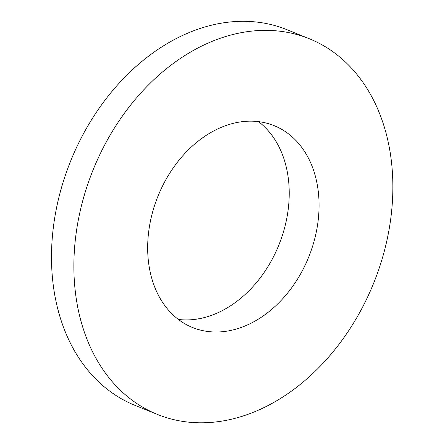 <?xml version="1.0" encoding="UTF-8"?>
<svg xmlns="http://www.w3.org/2000/svg" width="445" height="445" viewBox="0 0 445 445"><rect width="100%" height="100%" fill="white"/><g stroke="black" fill="none" stroke-linecap="round" stroke-linejoin="round"><path stroke-width="0.67" d="M391.667 163.738A202.614 151.283 112 0 0 309.386 38.776A202.614 151.283 112 0 0 93.127 169.823A202.614 151.283 112 0 0 157.33 414.395A202.614 151.283 112 0 0 323.209 363.042A202.614 151.283 112 0 0 391.667 163.738M309.386 38.776L287.008 29.715A202.614 151.283 112 0 0 70.755 160.762A202.614 151.283 112 0 0 134.952 405.339L157.33 414.395M178.395 319.46A108.869 81.285 112 0 0 288.582 180.737A108.869 81.285 112 0 0 258.484 121.63M318.42 192.819A108.869 81.285 112 0 0 274.209 125.674A108.869 81.285 112 0 0 158.014 196.084A108.869 81.285 112 0 0 192.507 327.498A108.869 81.285 112 0 0 281.635 299.908A108.869 81.285 112 0 0 318.42 192.819"/></g></svg>
